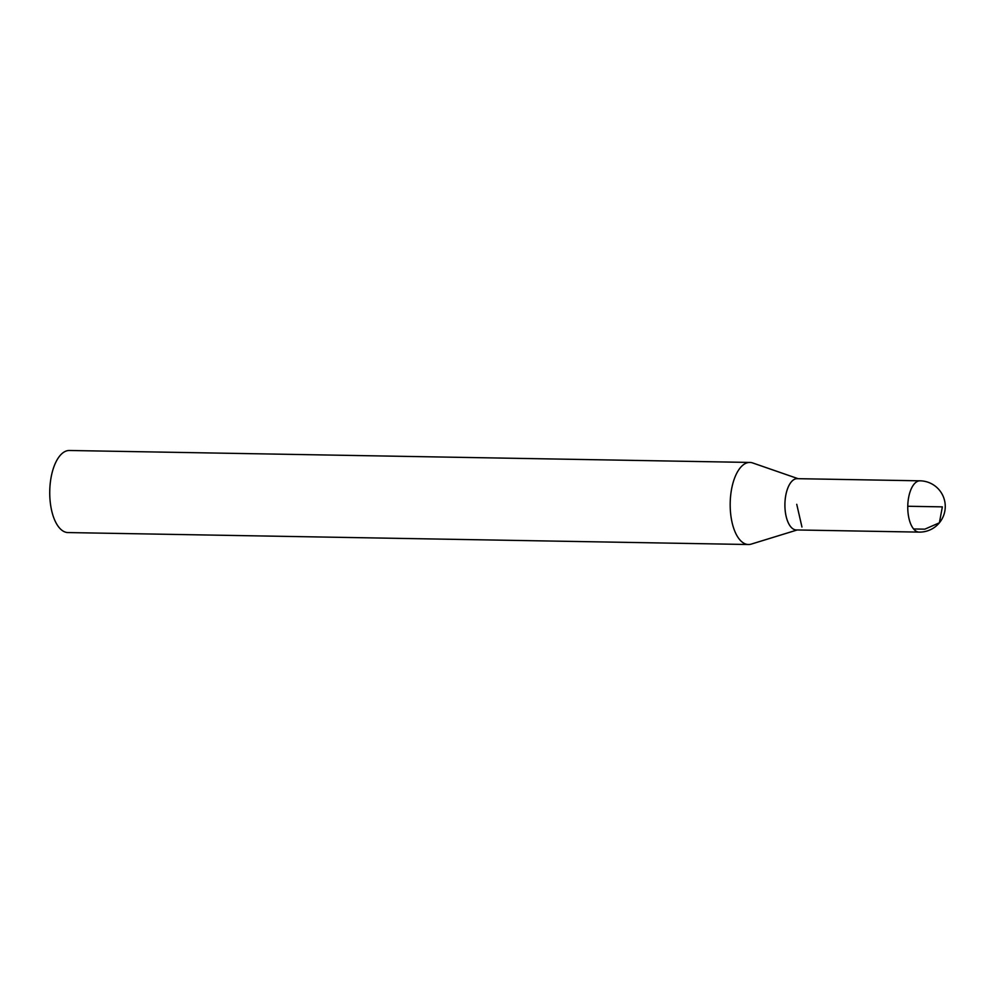 <?xml version="1.0" encoding="UTF-8"?>
<svg xmlns="http://www.w3.org/2000/svg" width="995" height="995" viewBox="0 0 995 995"><rect width="100%" height="100%" fill="white"/><g stroke="black" fill="none" stroke-linecap="round" stroke-linejoin="round"><path stroke-width="1.49" d="M798.127 478.694L752.68 462.949A41.044 18.955 91 0 0 749.869 462.439L69.426 450.486A41.044 18.955 91 0 0 49.75 491.194A41.044 18.955 91 0 0 67.983 532.561L748.427 544.514A41.044 18.955 91 0 0 751.262 544.103L797.231 529.962M749.869 462.439A41.044 18.955 91 0 0 730.193 503.147A41.044 18.955 91 0 0 748.427 544.514M797.567 478.682A25.659 11.84 91 0 0 784.906 504.104A25.659 11.84 91 0 0 796.659 529.949M919.156 532.114L796.298 529.949A25.646 11.84 -89 0 1 784.918 504.104A25.646 11.84 -89 0 1 797.206 478.67L920.052 480.821A25.659 11.84 91 0 0 907.763 506.256A25.659 11.84 91 0 0 919.156 532.114A25.659 25.659 0 0 0 943.111 496.182A25.659 25.659 0 0 0 920.052 480.821M907.763 506.256L942.364 506.865L939.379 522.81L924.803 529.166L913.609 528.979M801.945 527.002L796.746 504.316"/></g></svg>
